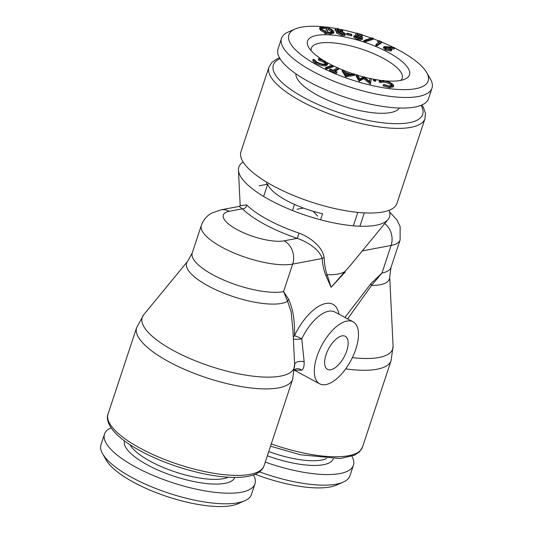 <?xml version="1.0" encoding="UTF-8"?>
<svg xmlns="http://www.w3.org/2000/svg" width="533" height="533" viewBox="0 0 533 533"><rect width="100%" height="100%" fill="white"/><g stroke="black" fill="none" stroke-linecap="round" stroke-linejoin="round"><path stroke-width="0.8" d="M344.924 317.435L370.988 283.576L381.994 273.003L371.521 285.461L347.623 318.887M370.988 283.576A5.87 3.045 -133.1 0 0 371.521 285.461A54.952 17.183 -161.7 0 0 389.696 276.894L393.087 346.017A80.05 25.031 18.3 0 1 352.366 357.63M293.377 338.875A5.87 1.013 175.4 0 0 301.785 338.875L304.15 361.88C304.31 366.424 303.444 369.209 301.551 370.222L294.536 370.162M292.997 331.073L291.151 311.925L287.64 301.345L283.549 291.644L288.573 299.18C292.957 308.774 294.929 320.959 294.496 335.73A5.87 3.991 -0.9 0 0 293.31 337.462M288.573 299.18A5.87 5.063 -35.9 0 0 287.64 301.345A54.952 17.183 -161.7 0 1 223.394 293.01A54.952 17.183 -161.7 0 1 187.663 261.27L143.73 314.743A80.05 25.031 18.3 0 0 210.388 366.311A80.05 25.031 18.3 0 0 294.642 364.652A80.05 25.031 18.3 0 0 294.642 364.605L293.743 346.35M294.636 364.585A5.87 2.938 177.2 0 1 297.907 361.774A5.87 2.938 177.2 0 1 304.15 361.88M294.582 369.582A5.87 5.43 -133.1 0 1 301.551 370.222M240.31 205.691L246.652 204.912A3.524 2.825 -45.4 0 1 242.415 208.823L239.15 206.404L220.809 209.875A17.609 14.571 79.3 0 1 229.337 211.295A35.218 11.013 18.3 0 0 237.338 229.743A35.218 11.013 18.3 0 0 284.202 240.829L297.274 238.351A74.387 23.259 -161.7 0 1 242.415 208.823L229.337 211.295M246.652 204.912A71.076 22.226 18.3 0 0 299.073 233.128C312.485 238.338 322.858 248.165 324.104 257.532C324.557 265.254 325.57 270.977 327.142 274.695A55.659 17.402 18.3 0 0 345.244 271.27A3.524 1.572 -136.5 0 0 345.144 272.103L331.12 287.32L350.641 265.061M324.104 257.532A3.524 2.552 -5.3 0 0 322.199 258.498C319.973 250.67 309.406 242.602 297.274 238.351L299.073 233.128M325.963 275.734L331.12 287.32L327.142 274.695A3.524 2.958 -26.4 0 0 325.963 275.734C323.904 270.871 322.652 265.121 322.199 258.498L292.664 264.095A17.609 14.571 -100.7 0 0 284.202 240.829M389.077 210.282A79.344 24.811 -161.7 0 1 388.031 219.556A79.344 24.811 -161.7 0 1 375.972 225.266A79.344 24.811 -161.7 0 1 291.824 210.235A79.344 24.811 -161.7 0 1 238.451 170.087A79.344 24.811 -161.7 0 1 242.215 162.652A79.344 24.811 -161.7 0 1 243.141 162.019M382.967 211.974A82.175 25.697 18.3 0 0 396.985 203.32L424.974 118.679A82.175 25.697 -161.7 0 1 410.963 127.334A82.175 25.697 -161.7 0 1 319.347 109.925A82.175 25.697 -161.7 0 1 268.938 67.078L240.943 151.712A82.175 25.697 18.3 0 0 291.358 194.565A82.175 25.697 18.3 0 0 382.967 211.974M295.922 73.827A54.586 17.069 18.3 0 0 317.888 95.407A54.586 17.069 18.3 0 0 399.284 108.012M394.6 48.003A73.367 22.939 -161.7 0 1 426.66 72.528L430.358 78.991A79.237 24.778 -161.7 0 1 431.99 88.118L428.492 98.705A79.237 24.778 -161.7 0 1 345.477 97.346A79.237 24.778 -161.7 0 1 278.026 48.943L281.524 38.356A79.237 24.778 -161.7 0 1 288.28 32L295.102 29.022A73.367 22.939 -161.7 0 1 301.365 27.183A73.367 22.939 -161.7 0 1 321.939 26.65M431.99 88.118A79.237 24.778 -161.7 0 1 348.982 86.759A79.237 24.778 -161.7 0 1 281.524 38.356M325.13 26.963A73.367 22.939 -161.7 0 1 327.688 27.263M329.034 27.443A73.367 22.939 -161.7 0 1 335.883 28.522M340.787 29.462A73.367 22.939 -161.7 0 1 356.364 33.286M362.347 35.078A73.367 22.939 -161.7 0 1 371.235 38.063M373.14 38.756A73.367 22.939 -161.7 0 1 378.423 40.781M381.608 42.074A73.367 22.939 -161.7 0 1 393.141 47.277M426.66 72.528A73.367 22.939 -161.7 0 1 351.307 79.723A73.367 22.939 -161.7 0 1 295.102 29.022M338.908 68.291L334.331 70.769L337.096 71.968L336.603 72.235L329.834 69.283L330.327 69.017L333.072 70.216L337.649 67.744L338.908 68.291L338.555 69.35L335.224 71.156M337.096 71.968L336.25 73.294L329.481 70.343L329.834 69.283M333.365 65.819L333.018 66.878L326.609 68.997L325.436 68.431L325.79 67.371L332.199 65.253L333.365 65.819L326.956 67.938L326.609 68.997M327.282 64.693L325.61 65.839C322.552 66.005 319.22 65.126 315.623 63.194C313.724 62.121 312.791 61.168 312.818 60.349L313.171 59.296L314.503 59.696L316.782 62.021C319.747 63.587 322.465 64.293 324.937 64.147L326.203 63.507L323.917 61.035L318.867 59.123L318.547 58.583L324.777 60.969L327.628 63.634L327.249 65.013M325.763 63.933L323.564 62.095L318.514 60.182L318.547 58.583M329.054 27.39L328.741 28.022L332.932 30.328L333.991 32.153L333.638 33.213L330.327 34.059L326.323 33.259L325.983 33.945L324.737 33.526L325.43 31.773L320.959 29.382L320.606 30.434L319.54 28.549L319.887 27.489L323.205 26.683L327.542 27.589L327.815 26.963L329.054 27.39L328.828 28.056M325.083 32.833L320.606 30.434M344.931 34.558L344.811 35.511L341.906 35.491L336.39 33.019L336.583 31.4L336.39 33.019M336.55 31.494L335.017 30.441L335.244 28.915L335.017 30.441M351.927 34.805L351.58 35.864L346.643 34.685L346.816 33.199L351.753 34.379L351.927 34.805L346.99 33.626L346.816 33.199M362.347 35.165L357.563 33.766L356.93 34.838L358.502 35.211C361.167 36.071 362.587 36.984 362.766 37.956C362.573 38.909 361.028 38.996 358.123 38.216C355.824 37.503 354.452 36.69 353.985 35.778L358.189 37.81C360.228 38.316 361.294 38.223 361.387 37.537C361.227 36.824 360.168 36.164 358.209 35.558L355.338 34.965L356.524 33.026L362.34 34.725L362 36.224L357.177 34.885M362.413 39.016C362.227 39.968 360.674 40.055 357.77 39.275C355.478 38.563 354.099 37.743 353.639 36.837L353.985 35.778M361.034 38.596C360.881 37.883 359.822 37.223 357.856 36.617L354.985 36.024L355.338 34.965M372.927 39.395L364.958 41.994L363.586 41.514L363.939 40.455L371.894 37.85L373.28 38.336L372.927 39.395M378.923 42.354L377.664 41.834L378.017 40.775L379.203 40.788L381.695 41.821L381.342 42.88L376.971 45.945L375.712 45.425L376.065 44.366L380.002 41.601L378.017 40.775M394.607 47.963L388.777 47.244L390.076 47.79L391.935 49.609L391.389 50.002L385.739 48.843L383.733 46.917L384.273 46.504L394.014 47.39L394.607 47.963L394.26 49.023L391.475 48.676M391.935 49.609L391.042 51.061L385.386 49.902L383.38 47.977L383.733 46.917M322.552 59.869A53.706 16.796 -161.7 0 1 308.627 47.27A53.706 16.796 -161.7 0 1 316.675 35.425A53.706 16.796 -161.7 0 1 384.306 50.355A53.706 16.796 -161.7 0 1 404.92 79.117A53.706 16.796 -161.7 0 1 385.972 80.909M380.802 80.37A53.706 16.796 -161.7 0 1 375.385 79.537M373.846 79.257A53.706 16.796 -161.7 0 1 371.334 78.764M370.009 78.484A53.706 16.796 -161.7 0 1 364.525 77.192M363.279 76.872A53.706 16.796 -161.7 0 1 357.776 75.32M356.271 74.86A53.706 16.796 -161.7 0 1 354.978 74.453M353.186 73.874A53.706 16.796 -161.7 0 1 343.958 70.516M342.379 69.883A53.706 16.796 -161.7 0 1 338.875 68.397M337.536 67.804A53.706 16.796 -161.7 0 1 333.358 65.845M332.166 65.259A53.706 16.796 -161.7 0 1 326.916 62.474M354.665 75.393L345.637 76.792L342.059 70.842L342.406 69.783L343.818 70.289L345.044 72.261L350.681 74.3L353.552 73.807L355.011 74.334L354.665 75.393M369.469 81.389L370.062 78.331L371.348 78.671L370.362 84.181L363.693 78.637L359.142 81.229L355.971 75.779L356.317 74.72L357.636 75.066L359.835 78.951L363.986 76.739L369.669 81.556L370.062 78.331M374.839 81.256L375.632 81.163L375.932 79.93L375.192 80.197L374.839 81.256L373.433 80.583L373.74 79.357L373.433 80.583L374.179 80.316M393.74 85.826L393.394 86.886L389.463 87.659L382.987 85.826L383.893 84.52L389.183 86.02L392.315 85.4L391.648 84.081C389.696 82.475 387.071 81.436 383.78 80.969L380.662 81.462L379.363 81.003L383.267 80.423L389.237 82.009L392.948 84.274L393.74 85.826L389.81 86.599L383.34 84.774M391.875 85.833L391.302 85.14C389.343 83.534 386.725 82.495 383.434 82.029L380.309 82.522L379.01 82.062L379.363 81.003M391.648 84.081L391.302 85.14M383.78 80.969L383.434 82.029M380.662 81.462L380.309 82.522M389.81 86.599L389.463 87.659M375.192 80.197L373.786 79.524L374.526 79.257L375.932 79.93M370.708 83.121L364.046 77.578L359.489 80.17L356.317 74.72M370.495 83.061L370.142 84.121M364.046 77.578L363.693 78.637M359.708 80.23L359.362 81.289M359.489 80.17L359.142 81.229M355.011 74.334L345.99 75.733L345.637 76.792M345.99 75.733L342.406 69.783M346.31 75.846L345.957 76.905M345.377 72.834L346.683 74.993L349.848 74.453L345.377 72.834M347.623 74.833L346.297 74.353M336.603 72.235L336.25 73.294M326.956 67.938L325.79 67.371M327.628 63.634L325.963 64.779C322.905 64.946 319.573 64.067 315.969 62.134C314.07 61.062 313.137 60.109 313.171 59.296M323.917 61.035L323.564 62.095M318.867 59.123L318.514 60.182M325.963 64.779L325.61 65.839M315.969 62.134L315.623 63.194M333.991 32.153L330.673 32.999L330.327 34.059M330.673 32.999L326.669 32.2L326.323 33.259M326.669 32.2L325.983 33.945M326.336 32.886L325.083 32.466M320.959 29.382L319.887 27.489M328.541 28.436L326.876 31.8L329.947 32.413L332.639 31.773L331.753 30.234L328.541 28.436L327.029 31.84M325.63 31.374L327.309 27.989L323.877 27.27L321.252 27.956L322.145 29.482L325.63 31.374M332.199 32.193L328.188 29.488M331.753 30.234L331.406 31.294M323.877 27.27L323.531 28.329L321.346 28.569M326.962 29.049L323.531 28.329M345.277 33.499L345.157 34.452L342.253 34.432L336.743 31.96C336.336 31.274 336.789 30.927 338.102 30.921L335.37 29.382C335.024 28.522 335.923 28.269 338.049 28.622L342.759 30.754L341.82 31.6L345.277 33.499L344.811 35.511M342.253 34.432L341.906 35.491M342.759 30.754L342.546 32.266M340.201 31.547C338.422 31.26 337.702 31.48 338.035 32.213L341.886 33.912C343.658 34.219 344.371 34.005 344.025 33.273L340.201 31.547L339.854 32.606L338.302 32.493M337.915 31.793L338.035 32.213M344.151 33.692L344.025 33.273L343.792 33.972M338.388 29.148L336.649 29.621L339.814 31.041L341.466 30.501L338.388 29.148L338.035 30.208L337.256 30.108M343.672 34.332L339.854 32.606M341.12 31.554L338.035 30.208M346.99 33.626L346.643 34.685M362.766 37.956L362.387 39.222M357.563 33.766L357.217 34.825M358.123 38.216L357.77 39.275M358.209 35.558L357.856 36.617M373.28 38.336L365.312 40.934L364.958 41.994M365.312 40.934L363.939 40.455M381.695 41.821L377.324 44.885L376.065 44.366M377.324 44.885L376.971 45.945M391.389 50.002L391.042 51.061M385.739 48.843L385.386 49.902M385.166 47.77L385.406 47.057C384.693 47.384 385.033 47.917 386.432 48.67L390.249 49.442C390.962 49.123 390.622 48.583 389.223 47.83L385.039 47.324M390.249 49.442L390.616 49.176M389.87 49.509L385.053 48.117M389.223 47.83L388.87 48.889M311.185 50.735A47.837 14.957 -161.7 0 1 311.339 48.217A47.837 14.957 -161.7 0 1 319.5 43.18A47.837 14.957 -161.7 0 1 372.827 53.313A47.837 14.957 -161.7 0 1 402.175 78.258A47.837 14.957 -161.7 0 1 400.803 80.37M263.648 196.444L267.699 184.185A47.837 14.957 18.3 0 0 286.601 200.568A47.837 14.957 18.3 0 0 322.565 213.72L320.56 219.783M294.489 204.432L292.484 210.502M267.699 184.185L259.171 185.797M364.325 212.867L359.908 226.219M111.057 427.826A79.237 24.778 18.3 0 0 104.508 434.089L101.01 444.675A79.237 24.778 18.3 0 0 102.642 453.803L106.34 460.265A73.367 22.939 18.3 0 0 167.289 496.629A73.367 22.939 18.3 0 0 237.898 503.772L244.72 500.793A79.237 24.778 18.3 0 0 251.476 494.437L254.974 483.851A79.237 24.778 18.3 0 0 253.455 474.916M115.681 470.539L116.254 471.005M132.337 481.599L131.245 480.986M102.642 453.803A79.237 24.778 18.3 0 0 168.461 493.078A79.237 24.778 18.3 0 0 244.72 500.793M104.508 434.089A79.237 24.778 18.3 0 0 171.966 482.492A79.237 24.778 18.3 0 0 254.974 483.851M124.509 440.931A58.11 18.169 18.3 0 0 174.038 476.222A58.11 18.169 18.3 0 0 234.84 477.421M129.965 444.715A54.586 17.069 18.3 0 0 175.437 471.998A54.586 17.069 18.3 0 0 228.204 477.208M255.22 474.237A73.367 22.939 18.3 0 0 336.343 485.137L343.165 482.158A79.237 24.778 18.3 0 0 349.915 475.802L353.419 465.216A79.237 24.778 18.3 0 0 351.9 456.281M259.451 471.852A79.237 24.778 18.3 0 0 343.165 482.158M265.261 462.091A79.237 24.778 18.3 0 0 353.419 465.216M267.339 455.802A58.11 18.169 18.3 0 0 333.285 458.786M268.739 451.571A54.586 17.069 18.3 0 0 326.642 458.573M316.955 356.51A35.218 16.423 118.3 0 0 319.693 383.84A35.218 16.423 118.3 0 0 350.847 360.614A35.218 16.423 118.3 0 0 353.079 321.819A35.218 16.423 118.3 0 0 316.955 356.51M326.023 354.791A18.782 8.761 118.3 0 0 327.482 369.369A18.782 8.761 118.3 0 0 344.098 356.983A18.782 8.761 118.3 0 0 345.291 336.29A18.782 8.761 118.3 0 0 326.023 354.791M353.079 321.819L334.791 311.978A35.218 16.423 118.3 0 0 301.785 338.875A5.87 0.606 -154.8 0 0 294.496 335.73A41.088 19.161 -61.7 0 1 320.733 305.209A41.088 19.161 -61.7 0 1 338.908 314.197M384.739 223.554A17.609 14.571 79.3 0 1 391.109 245.453L362.267 250.916M389.61 211.967L396.905 219.869L400.136 226.505L400.116 239.89A52.827 16.516 -161.7 0 1 391.109 245.453L381.994 273.003A52.827 16.516 18.3 0 0 391.002 267.446L389.696 276.894M387.604 220.076A35.218 11.013 18.3 0 0 388.364 219.116M201.361 225.352A52.827 16.516 -161.7 0 0 233.774 252.902A52.827 16.516 -161.7 0 0 292.664 264.095L283.549 291.644A52.827 16.516 18.3 0 1 224.66 280.451A52.827 16.516 18.3 0 1 192.253 252.902L201.361 225.352C203.326 219.929 206.731 215.858 211.594 213.14L220.809 209.875M294.602 363.859L292.67 379.21A82.175 25.697 -161.7 0 1 169.321 361.994A82.175 25.697 -161.7 0 1 136.635 327.608L108.026 414.108A82.175 25.697 18.3 0 0 140.712 448.493A82.175 25.697 18.3 0 0 264.062 465.715C262.729 469.346 260.044 472.065 256.02 473.877C252.242 475.623 247.485 476.715 241.735 477.168C230.742 477.981 217.537 476.742 202.12 473.431C180.041 468.514 159.667 461.118 140.985 451.231C126.561 443.449 116.6 435.668 111.097 427.886C107.539 422.049 106.52 417.459 108.026 414.108M393.087 346.017L391.115 360.575A82.175 25.697 -161.7 0 1 345.677 368.876M391.115 360.575L362.507 447.08A82.175 25.697 -161.7 0 1 271.277 443.909M421.063 105.341A78.651 24.591 -161.7 0 1 409.264 122.683A78.651 24.591 -161.7 0 1 310.226 100.817A78.651 24.591 -161.7 0 1 280.032 58.703M292.99 331L292.93 329.574M294.596 363.772L294.642 364.605M294.063 352.779L292.923 329.527M240.43 205.491L239.15 206.398M349.948 265.94L351.907 263.529M143.73 314.743L136.635 327.608M292.67 379.21L264.062 465.715M350.134 265.687L388.031 219.556M240.203 205.818L238.451 170.087M400.116 239.89L391.002 267.446M187.663 261.27L192.253 252.902M303.484 208.09L296.994 209.256M317.681 216.098L313.164 211.295M268.938 67.078L271.963 62.294L276.98 58.916L279.545 57.877M421.943 104.968L423.362 107.293L425.387 113.023L424.974 118.679M345.118 35.191L345.471 34.139M266.986 182.333L266.287 184.451M357.823 212.374L353.379 225.812M362.507 447.08L359.475 451.857L354.465 455.242L340.181 458.527L300.565 454.796L270.517 446.208M319.693 383.84L294.522 370.295"/></g></svg>
